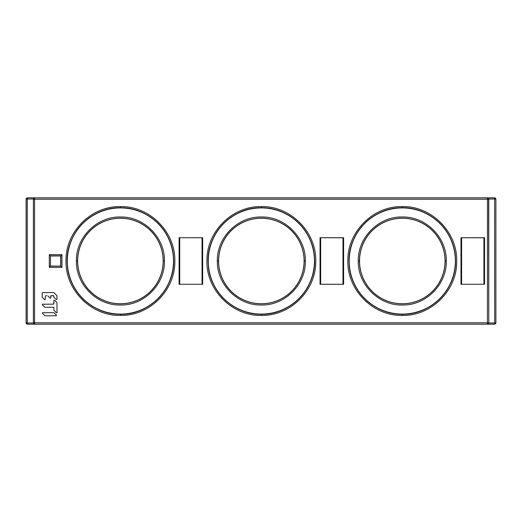 <?xml version="1.0" encoding="UTF-8"?>
<svg xmlns="http://www.w3.org/2000/svg" width="522" height="522" viewBox="0 0 522 522"><rect width="100%" height="100%" fill="white"/><g stroke="black" fill="none" stroke-linecap="round" stroke-linejoin="round"><path stroke-width="0.78" d="M483.92 237.745L483.92 284.255M461.605 284.255L461.605 237.745M342.98 237.745L342.98 284.255M320.665 284.255L320.665 237.745M202.04 237.745L202.04 284.255M179.725 284.255L179.725 237.745M42.504 313.396A0.385 0.385 -0 0 1 42.771 312.73L42.771 312.73A0.385 0.385 0 0 0 42.504 313.396L44.84 315.699A0.385 0.385 0 0 0 45.114 315.81L56.122 315.745A0.385 0.385 0 0 0 56.389 315.079L54.06 312.769A0.385 0.385 0 0 0 53.786 312.658L53.786 312.658A0.385 0.385 -0 0 1 54.06 312.769M42.445 304.887A0.385 0.385 -0 0 1 42.719 304.222L42.719 304.222A0.385 0.385 0 0 0 42.445 304.887L44.781 307.19A0.385 0.385 0 0 0 45.055 307.301A0.385 0.385 -0 0 1 44.781 307.19M42.719 304.222L53.498 304.163L53.877 302.107L53.883 303.765A0.385 0.385 -0 0 1 53.831 303.961A0.385 0.385 0 0 0 53.883 303.765L53.87 300.437L54.523 300.17L56.859 302.473A0.385 0.385 0 0 1 56.97 302.747L57.035 312.476A0.385 0.385 0 0 1 56.376 312.756A0.385 0.385 -0 0 0 57.035 312.476M53.857 307.438A0.385 0.385 0 0 0 53.525 307.249L53.916 307.641L53.923 310.179A0.385 0.385 0 0 0 54.04 310.453L56.376 312.756M53.525 307.249L45.055 307.301M53.896 297.227A0.385 0.385 0 0 0 53.955 297.305L56.291 299.608L56.944 299.347L56.924 295.785A0.385 0.385 0 0 0 56.813 295.511L53.929 292.666A0.385 0.385 0 0 0 53.655 292.555L53.655 292.555A0.385 0.385 -0 0 1 53.929 292.666M45.381 295.889A0.385 0.385 0 0 0 45.329 296.085L45.342 297.749L45.329 296.085A0.385 0.385 -0 0 1 45.381 295.889M53.655 292.561L42.602 292.627A0.385 0.385 -0 0 0 42.217 293.012L42.243 297.109A0.385 0.385 0 0 0 42.36 297.383L44.69 299.687A0.385 0.385 0 0 0 44.892 299.791M53.838 296.535L53.844 297.031A0.385 0.385 0 0 0 53.857 297.135M52.265 295.654L53.446 295.648A0.385 0.385 -0 0 1 53.786 295.837A0.385 0.385 0 0 0 53.446 295.648L51.136 295.661L50.751 297.834L50.092 298.101A0.385 0.385 0 0 0 50.295 298.206M50.778 295.889A0.385 0.385 0 0 0 50.745 296.052L50.745 296.94L50.745 296.052M46.575 295.693L45.336 296.072L45.349 299.419L44.69 299.687M495.9 323.014L495.9 198.986L495.9 323.014L494.712 324.188L494.667 199.045L488.781 199.052L488.781 322.948L488.605 199.234L33.395 199.234L33.395 322.766L34.569 322.766L34.569 323.94A1.174 1.174 -135 0 1 33.395 322.766L33.395 199.234A1.174 1.174 -45 0 1 34.569 198.06L34.569 322.766L488.605 322.766A1.174 1.174 135 0 1 487.431 323.94L487.431 198.06A1.174 1.174 45 0 1 488.605 199.234L487.62 197.871L494.673 197.871A1.174 1.174 45 0 1 495.841 199.045L494.667 199.052L494.712 197.812L27.288 197.812L27.288 324.188L26.1 323.014L26.1 198.986L27.288 197.812M402.292 206.588C431.192 205.746 457.54 231.944 456.704 261.078C457.422 290.115 431.276 316.195 402.292 315.412C373.393 316.254 347.045 290.056 347.88 260.922C347.163 231.885 373.308 205.805 402.292 206.588L402.292 207.749A53.237 53.237 -0 0 0 349.055 261A53.237 53.237 -0 0 0 402.292 314.237A53.237 53.237 -0 0 0 455.53 261A53.237 53.237 -0 0 0 402.292 207.763M261.352 206.588C290.31 205.772 316.56 231.938 315.764 261.052C316.443 290.069 290.552 316.11 261.352 315.412C232.394 316.228 206.144 290.062 206.94 260.948C206.262 231.931 232.153 205.89 261.352 206.588L261.352 207.749A53.237 53.237 -0 0 0 208.115 261A53.237 53.237 -0 0 0 261.352 314.237A53.237 53.237 -0 0 0 314.59 261A53.237 53.237 -0 0 0 261.352 207.763M120.412 206.588C149.37 205.772 175.62 231.938 174.824 261.052C175.503 290.069 149.612 316.11 120.412 315.412C91.454 316.228 65.204 290.062 66 260.948C65.322 231.931 91.213 205.89 120.412 206.588L120.412 207.749A53.237 53.237 -0 0 0 67.175 261A53.237 53.237 -0 0 0 120.412 314.237A53.237 53.237 -0 0 0 173.65 261A53.237 53.237 -0 0 0 120.412 207.763M179.105 284.288L179.105 237.712L202.66 237.712L202.66 284.288L179.105 284.288L202.66 284.288M320.045 284.288L320.045 237.712L343.6 237.712L343.6 284.288L320.045 284.288L320.045 237.712M460.985 284.288L460.985 237.712L484.54 237.712L484.54 284.288L460.985 284.288L484.54 284.288M56.122 315.738A0.385 0.385 -0 0 0 56.389 315.079M42.771 312.724L53.786 312.665M47.763 295.798L50.092 298.101M53.453 295.654L53.955 297.305M42.23 295.06L42.243 297.109A0.385 0.385 -0 0 0 42.36 297.383M495.9 198.986L494.712 197.812M494.712 324.188L27.288 324.188M26.1 323.014L33.219 322.948L34.38 324.129L27.327 324.129A1.174 1.174 -135 0 1 26.159 322.955L26.159 199.045A1.174 1.174 -45 0 1 27.327 197.871L34.38 197.871L33.219 199.052L26.1 198.986M487.62 324.129L494.673 324.129A1.174 1.174 135 0 0 495.841 322.955L488.781 322.948L487.62 324.129L34.38 324.129M342.98 237.778L320.077 237.745M320.11 237.778L320.665 237.778M343.535 237.778L343.6 284.288M320.077 284.255L343.567 284.255M343.535 284.222L342.98 284.222M320.665 284.222L320.11 284.222M202.04 284.222L202.595 284.222L202.627 237.745L179.105 237.712M179.137 284.255L179.725 284.222M179.17 284.222L179.137 237.745M179.17 237.778L179.725 237.778M202.04 237.778L202.595 237.778M163.164 261A42.752 42.752 0 0 1 120.412 303.752A42.752 42.752 0 0 1 77.661 261A42.752 42.752 0 0 1 120.412 218.248A42.752 42.752 0 0 1 163.164 261M67.325 261A53.087 53.087 180 0 1 120.412 207.913A53.087 53.087 180 0 1 173.5 261A53.087 53.087 180 0 1 120.412 314.087A53.087 53.087 180 0 1 67.325 261M304.104 261A42.752 42.752 0 0 1 261.352 303.752A42.752 42.752 0 0 1 218.601 261A42.752 42.752 0 0 1 261.352 218.248A42.752 42.752 0 0 1 304.104 261M208.265 261A53.087 53.087 180 0 1 261.352 207.913A53.087 53.087 180 0 1 314.44 261A53.087 53.087 180 0 1 261.352 314.087A53.087 53.087 180 0 1 208.265 261M461.017 284.255L461.605 284.222M484.507 284.255L483.92 284.222M461.05 284.222L460.985 237.712M483.92 237.778L461.017 237.745M461.05 237.778L461.605 237.778M484.475 284.222L484.475 237.778M445.044 261A42.752 42.752 0 0 1 402.292 303.752A42.752 42.752 0 0 1 359.541 261A42.752 42.752 0 0 1 402.292 218.248A42.752 42.752 0 0 1 445.044 261M349.205 261A53.087 53.087 180 0 1 402.292 207.913A53.087 53.087 180 0 1 455.38 261A53.087 53.087 180 0 1 402.292 314.087A53.087 53.087 180 0 1 349.205 261M61.968 267.329L60.793 266.155L50.484 266.155L50.484 255.845L50.484 266.155L49.309 267.329L49.309 254.671L61.968 254.671L61.968 267.329L49.309 267.329M50.614 266.024L60.793 266.155L60.793 255.845L50.484 255.845L49.309 254.671M50.614 255.976L60.663 255.976L61.968 254.671M60.663 266.024L60.663 255.976M34.38 197.871L487.62 197.871M77.569 261A42.843 42.843 0 0 0 120.412 303.843A42.843 42.843 0 0 0 163.255 261A42.843 42.843 0 0 0 120.412 218.157A42.843 42.843 0 0 0 77.569 261L76.395 261C75.736 284.412 96.981 305.716 120.412 305.011C143.844 305.722 165.089 284.412 164.43 261L163.255 261M164.43 261C165.089 237.588 143.844 216.284 120.412 216.989C96.981 216.278 75.736 237.588 76.395 261M120.412 314.251L120.412 315.412M218.509 261A42.843 42.843 0 0 0 261.352 303.843A42.843 42.843 0 0 0 304.195 261A42.843 42.843 0 0 0 261.352 218.157A42.843 42.843 0 0 0 218.509 261L217.335 261C216.676 284.412 237.921 305.716 261.352 305.011C284.784 305.722 306.029 284.412 305.37 261L304.195 261M305.37 261C306.029 237.588 284.784 216.284 261.352 216.989C237.921 216.278 216.676 237.588 217.335 261M261.352 314.251L261.352 315.412M359.449 261A42.843 42.843 0 0 0 402.292 303.843A42.843 42.843 0 0 0 445.136 261A42.843 42.843 0 0 0 402.292 218.157A42.843 42.843 0 0 0 359.449 261L358.275 261C357.616 284.412 378.861 305.716 402.292 305.011C425.724 305.722 446.969 284.412 446.31 261L445.136 261M446.31 261C446.969 237.588 425.724 216.284 402.292 216.989C378.861 216.278 357.616 237.588 358.275 261M402.292 315.412L402.292 314.251M120.412 207.736C147.935 207.103 172.919 230.952 173.565 258.475C175.764 287.779 149.788 315.047 120.412 314.264C92.89 314.897 67.906 291.048 67.26 263.525C65.061 234.221 91.037 206.953 120.412 207.736M261.352 207.736C288.875 207.103 313.859 230.952 314.505 258.475C316.704 287.779 290.728 315.047 261.352 314.264C233.83 314.897 208.846 291.048 208.2 263.525C206.001 234.221 231.977 206.953 261.352 207.736M402.292 207.736C430.18 207.077 455.36 231.572 455.484 259.46C457.096 288.438 431.302 315.014 402.292 314.264C374.404 314.923 349.225 290.428 349.101 262.54C347.489 233.562 373.282 206.986 402.292 207.736"/></g></svg>
